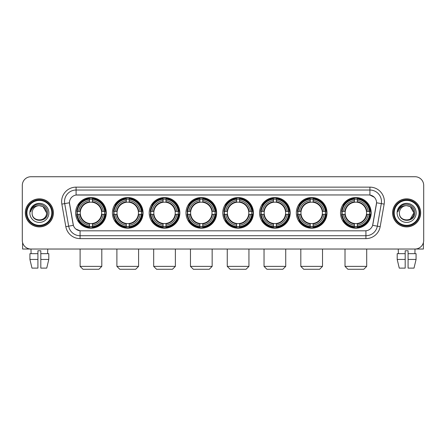 <?xml version="1.0" encoding="UTF-8"?>
<svg xmlns="http://www.w3.org/2000/svg" width="446" height="446" viewBox="0 0 446 446"><rect width="100%" height="100%" fill="white"/><g stroke="black" fill="none" stroke-linecap="round" stroke-linejoin="round"><path stroke-width="0.67" d="M222.771 212.876A15.326 15.326 0 0 0 238.097 228.207A15.326 15.326 0 0 0 253.423 212.876A15.326 15.326 0 0 0 238.097 197.55A15.326 15.326 0 0 0 222.771 212.876M112.414 212.876A15.326 15.326 0 0 0 127.74 228.207A15.326 15.326 0 0 0 143.066 212.876A15.326 15.326 0 0 0 127.74 197.55A15.326 15.326 0 0 0 112.414 212.876M149.198 212.876A15.326 15.326 0 0 0 164.524 228.207A15.326 15.326 0 0 0 179.855 212.876A15.326 15.326 0 0 0 164.524 197.55A15.326 15.326 0 0 0 149.198 212.876M185.982 212.876A15.326 15.326 0 0 0 201.313 228.207A15.326 15.326 0 0 0 216.639 212.876A15.326 15.326 0 0 0 201.313 197.55A15.326 15.326 0 0 0 185.982 212.876M259.555 212.876A15.326 15.326 0 0 0 274.881 228.207A15.326 15.326 0 0 0 290.207 212.876A15.326 15.326 0 0 0 274.881 197.55A15.326 15.326 0 0 0 259.555 212.876M296.339 212.876A15.326 15.326 0 0 0 311.665 228.207A15.326 15.326 0 0 0 326.996 212.876A15.326 15.326 0 0 0 311.665 197.55A15.326 15.326 0 0 0 296.339 212.876M340.527 212.876A15.326 15.326 0 0 0 355.858 228.207A15.326 15.326 0 0 0 371.183 212.876A15.326 15.326 0 0 0 355.858 197.55A15.326 15.326 0 0 0 340.527 212.876M75.625 212.876A15.326 15.326 0 0 0 90.956 228.207A15.326 15.326 0 0 0 106.282 212.876A15.326 15.326 0 0 0 90.956 197.55A15.326 15.326 0 0 0 75.625 212.876M65.83 226.668L61.849 204.112A14.462 14.462 0 0 1 76.088 187.142L369.912 187.142A14.462 14.462 0 0 1 384.151 204.112L380.17 226.668A14.462 14.462 0 0 1 365.932 238.616L80.068 238.616A14.462 14.462 0 0 1 65.83 226.668L68.673 226.167L64.698 203.61A11.568 11.568 0 0 1 76.088 190.029L369.912 190.029A11.568 11.568 0 0 1 381.302 203.61L377.327 226.167A11.568 11.568 0 0 1 365.932 235.722L80.068 235.722A11.568 11.568 0 0 1 68.673 226.167L73.367 225.336L69.437 202.774A7.811 7.811 0 0 0 69.559 204.112L73.127 224.355A7.811 7.811 0 0 0 80.815 230.811L365.185 230.811A7.811 7.811 0 0 0 372.873 224.355L376.441 204.112A7.811 7.811 0 0 0 368.753 194.947L77.247 194.947A7.811 7.811 0 0 0 69.437 202.757L69.526 201.598M77.002 214.325A14.027 14.027 0 0 1 77.002 211.432M341.904 214.325A14.027 14.027 0 0 1 341.904 211.432M297.716 214.325A14.027 14.027 0 0 1 297.716 211.432M260.932 214.325A14.027 14.027 0 0 1 260.932 211.432M187.359 214.325A14.027 14.027 0 0 1 187.359 211.432M150.575 214.325A14.027 14.027 0 0 1 150.575 211.432M113.791 214.325A14.027 14.027 0 0 1 113.791 211.432M224.143 214.325A14.027 14.027 0 0 1 224.143 211.432M25.338 212.876A14.027 14.027 0 0 0 39.365 226.903A14.027 14.027 0 0 0 53.386 212.876A14.027 14.027 0 0 0 39.365 198.855A14.027 14.027 0 0 0 25.338 212.876M392.614 212.876A14.027 14.027 0 0 0 406.635 226.903A14.027 14.027 0 0 0 420.662 212.876A14.027 14.027 0 0 0 406.635 198.855A14.027 14.027 0 0 0 392.614 212.876M76.088 187.142L76.088 195.036L368.753 194.947L369.912 195.036L374.272 197.232M365.185 230.811L80.815 230.811M80.068 238.616L80.068 230.772L75.898 229.066M384.151 204.112L376.563 202.774L372.633 225.336L380.17 226.668M423.7 185.402A8.675 8.675 0 0 0 415.025 176.727L30.975 176.727A8.675 8.675 0 0 0 22.3 185.402L22.3 240.349A8.675 8.675 0 0 0 30.975 249.03L415.025 249.03A8.675 8.675 0 0 0 423.7 240.349L423.7 185.402L423.7 240.349M22.3 185.402L22.3 240.349M415.025 176.727L30.975 176.727M31.103 253.657L30.975 249.03L415.025 249.03L414.897 253.657M22.59 242.574L22.59 249.03L56.135 249.03M29.927 253.657L29.927 259.438L31.984 268.113L29.927 259.438L29.927 253.657L37.916 253.657L37.916 250.763L40.809 250.763L40.809 253.657L48.798 253.657L48.798 259.438L46.741 268.113L48.798 259.438L40.809 259.438L40.809 253.657L40.809 268.113L46.741 268.113M47.75 249.03L47.622 253.657M37.916 253.657L37.916 268.113L31.984 268.113M29.927 259.438L37.916 259.438M51.797 212.876A12.438 12.438 0 0 0 39.365 200.444A12.438 12.438 0 0 0 26.927 212.876A12.438 12.438 0 0 0 39.365 225.314A12.438 12.438 0 0 0 51.797 212.876M52.377 212.876A13.012 13.012 0 0 0 39.365 199.864A13.012 13.012 0 0 0 26.347 212.876A13.012 13.012 0 0 0 39.365 225.893A13.012 13.012 0 0 0 52.377 212.876M53.241 212.876A13.882 13.882 0 0 0 39.365 199A13.882 13.882 0 0 0 25.483 212.876A13.882 13.882 0 0 0 39.365 226.758A13.882 13.882 0 0 0 53.241 212.876M46.59 212.876C46.161 208.488 43.753 206.074 39.365 205.651L42.978 206.615L46.59 212.876L42.978 206.615L39.365 205.651L42.978 206.615L46.59 212.876L42.978 206.615L39.365 205.651L42.978 206.615L46.59 212.876C47.036 222.203 31.688 222.203 32.134 212.876C31.488 222.911 47.845 222.688 47.505 212.876C48.04 205.991 39.019 201.614 33.818 206.052C32.006 207.568 30.941 209.492 30.629 211.828C31.995 207.518 34.905 205.461 39.365 205.651L42.978 206.615L46.59 212.876C47.036 222.203 31.688 222.203 32.134 212.876C31.688 222.203 47.036 222.203 46.59 212.876C47.036 222.203 31.688 222.203 32.134 212.876C31.688 222.203 47.036 222.203 46.59 212.876C47.036 222.203 31.688 222.203 32.134 212.876C31.688 222.203 47.036 222.203 46.59 212.876C47.036 222.203 31.688 222.203 32.134 212.876C31.688 222.203 47.036 222.203 46.59 212.876C47.036 222.203 31.688 222.203 32.134 212.876C31.688 222.203 47.036 222.203 46.59 212.876C47.036 222.203 31.688 222.203 32.134 212.876C31.688 222.203 47.036 222.203 46.59 212.876C47.036 222.203 31.688 222.203 32.134 212.876A7.231 7.231 0 0 1 39.365 205.651L42.978 206.615L46.59 212.876C46.88 218.49 39.666 222.22 35.262 218.835M29.821 212.876A9.544 9.544 0 0 0 39.365 222.42A9.544 9.544 0 0 0 48.904 212.876A9.544 9.544 0 0 0 39.365 203.337A9.544 9.544 0 0 0 29.821 212.876M33.818 206.052L31.683 208.589M31.555 208.834L31.744 208.483L31.555 208.834M98.906 269.272L83.001 269.272L80.107 266.379L101.799 266.379L98.906 269.272M92.4 226.568L92.4 227.148A14.344 14.344 0 0 0 105.228 214.325L104.643 214.325A13.765 13.765 0 0 1 92.4 226.568L92.4 225.23A12.438 12.438 0 0 0 103.305 214.325L101.554 214.325A10.698 10.698 0 0 0 92.4 202.278L92.4 199.189A13.765 13.765 0 0 1 104.643 211.432L105.228 211.432A14.344 14.344 0 0 0 92.4 198.609L92.4 199.189M77.264 214.325L76.684 214.325A14.344 14.344 0 0 0 89.507 227.148L89.507 226.568A13.765 13.765 0 0 1 77.264 214.325L78.602 214.325A12.438 12.438 0 0 0 89.507 225.23L89.507 223.479A10.698 10.698 0 0 0 101.554 214.325L101.983 214.325A11.122 11.122 0 0 1 92.4 223.909L92.4 225.23M89.507 199.189L89.507 198.609A14.344 14.344 0 0 0 76.684 211.432L77.264 211.432A13.765 13.765 0 0 1 89.507 199.189L89.507 200.527A12.438 12.438 0 0 0 78.602 211.432L80.352 211.432A10.698 10.698 0 0 0 89.507 223.479L89.507 223.909A11.122 11.122 0 0 1 79.923 214.325L78.602 214.325M77.292 214.325A13.737 13.737 0 0 1 77.292 211.432M92.4 199.217A13.737 13.737 0 0 0 89.507 199.217M104.615 211.432A13.737 13.737 0 0 1 104.615 214.325M104.643 211.432L103.305 211.432A12.438 12.438 0 0 0 92.4 200.527M103.305 214.325L104.643 214.325M89.507 225.23L89.507 226.568M101.554 211.432L103.305 211.432M92.4 223.496L92.4 223.909M89.507 223.479A10.698 10.698 0 0 1 80.352 214.325L79.923 214.325M92.4 226.54A13.737 13.737 0 0 1 89.507 226.54M78.602 211.432L77.264 211.432M89.507 202.255L89.507 200.527M92.4 202.278A10.698 10.698 0 0 0 80.352 211.432L79.923 211.432A11.122 11.122 0 0 1 89.507 201.848M92.4 202.261L92.4 201.848A11.122 11.122 0 0 1 101.983 211.432M78.92 205.071L78.1 205.071A15.036 15.036 0 0 1 105.992 212.876A15.036 15.036 0 0 1 78.1 220.686L78.92 220.686M135.69 269.272L119.784 269.272L116.897 266.379L138.583 266.379L135.69 269.272M129.184 226.568L129.184 227.148A14.344 14.344 0 0 0 142.012 214.325L141.427 214.325A13.765 13.765 0 0 1 129.184 226.568L129.184 225.23A12.438 12.438 0 0 0 140.089 214.325L138.344 214.325A10.698 10.698 0 0 0 129.184 202.278L129.184 199.189A13.765 13.765 0 0 1 141.427 211.432L142.012 211.432A14.344 14.344 0 0 0 129.184 198.609L129.184 199.189M114.048 214.325L113.468 214.325A14.344 14.344 0 0 0 126.296 227.148L126.296 226.568A13.765 13.765 0 0 1 114.048 214.325L115.391 214.325A12.438 12.438 0 0 0 126.296 225.23L126.296 223.479A10.698 10.698 0 0 0 138.344 214.325L138.767 214.325A11.122 11.122 0 0 1 129.184 223.909L129.184 225.23M126.296 199.189L126.296 198.609A14.344 14.344 0 0 0 113.468 211.432L114.048 211.432A13.765 13.765 0 0 1 126.296 199.189L126.296 200.527A12.438 12.438 0 0 0 115.391 211.432L117.136 211.432A10.698 10.698 0 0 0 126.296 223.479L126.296 223.909A11.122 11.122 0 0 1 116.713 214.325L115.391 214.325M114.081 214.325A13.737 13.737 0 0 1 114.081 211.432M129.184 199.217A13.737 13.737 0 0 0 126.296 199.217M141.399 211.432A13.737 13.737 0 0 1 141.399 214.325M141.427 211.432L140.089 211.432A12.438 12.438 0 0 0 129.184 200.527M140.089 214.325L141.427 214.325M126.296 225.23L126.296 226.568M138.344 211.432L140.089 211.432M129.184 223.496L129.184 223.909M126.296 223.479A10.698 10.698 0 0 1 117.136 214.325L116.713 214.325M129.184 226.54A13.737 13.737 0 0 1 126.296 226.54M115.391 211.432L114.048 211.432M126.296 202.255L126.296 200.527M129.184 202.278A10.698 10.698 0 0 0 117.136 211.432L116.713 211.432A11.122 11.122 0 0 1 126.296 201.848M129.184 202.261L129.184 201.848A11.122 11.122 0 0 1 138.767 211.432M115.709 205.071L114.89 205.071A15.036 15.036 0 0 1 142.776 212.876A15.036 15.036 0 0 1 114.89 220.686L115.709 220.686M172.479 269.272L156.574 269.272L153.68 266.379L175.367 266.379L172.479 269.272M165.973 226.568L165.973 227.148A14.344 14.344 0 0 0 178.796 214.325L178.216 214.325A13.765 13.765 0 0 1 165.973 226.568L165.973 225.23A12.438 12.438 0 0 0 176.878 214.325L175.127 214.325A10.698 10.698 0 0 0 165.973 202.278L165.973 199.189A13.765 13.765 0 0 1 178.216 211.432L178.796 211.432A14.344 14.344 0 0 0 165.973 198.609L165.973 199.189M150.837 214.325L150.252 214.325A14.344 14.344 0 0 0 163.08 227.148L163.08 226.568A13.765 13.765 0 0 1 150.837 214.325L152.175 214.325A12.438 12.438 0 0 0 163.08 225.23L163.08 223.479A10.698 10.698 0 0 0 175.127 214.325L175.557 214.325A11.122 11.122 0 0 1 165.973 223.909L165.973 225.23M163.08 199.189L163.08 198.609A14.344 14.344 0 0 0 150.252 211.432L150.837 211.432A13.765 13.765 0 0 1 163.08 199.189L163.08 200.527A12.438 12.438 0 0 0 152.175 211.432L153.926 211.432A10.698 10.698 0 0 0 163.08 223.479L163.08 223.909A11.122 11.122 0 0 1 153.496 214.325L152.175 214.325M150.865 214.325A13.737 13.737 0 0 1 150.865 211.432M165.973 199.217A13.737 13.737 0 0 0 163.08 199.217M178.188 211.432A13.737 13.737 0 0 1 178.188 214.325M178.216 211.432L176.878 211.432A12.438 12.438 0 0 0 165.973 200.527M176.878 214.325L178.216 214.325M163.08 225.23L163.08 226.568M175.127 211.432L176.878 211.432M165.973 223.496L165.973 223.909M163.08 223.479A10.698 10.698 0 0 1 153.926 214.325L153.496 214.325M165.973 226.54A13.737 13.737 0 0 1 163.08 226.54M152.175 211.432L150.837 211.432M163.08 202.255L163.08 200.527M165.973 202.278A10.698 10.698 0 0 0 153.926 211.432L153.496 211.432A11.122 11.122 0 0 1 163.08 201.848M165.973 202.261L165.973 201.848A11.122 11.122 0 0 1 175.557 211.432M152.493 205.071L151.673 205.071A15.036 15.036 0 0 1 179.565 212.876A15.036 15.036 0 0 1 151.673 220.686L152.493 220.686M209.263 269.272L193.358 269.272L190.464 266.379L212.157 266.379L209.263 269.272M202.757 226.568L202.757 227.148A14.344 14.344 0 0 0 215.58 214.325L215 214.325A13.765 13.765 0 0 1 202.757 226.568L202.757 225.23A12.438 12.438 0 0 0 213.662 214.325L211.911 214.325A10.698 10.698 0 0 0 202.757 202.278L202.757 199.189A13.765 13.765 0 0 1 215 211.432L215.58 211.432A14.344 14.344 0 0 0 202.757 198.609L202.757 199.189M187.621 214.325L187.041 214.325A14.344 14.344 0 0 0 199.864 227.148L199.864 226.568A13.765 13.765 0 0 1 187.621 214.325L188.959 214.325A12.438 12.438 0 0 0 199.864 225.23L199.864 223.479A10.698 10.698 0 0 0 211.911 214.325L212.341 214.325A11.122 11.122 0 0 1 202.757 223.909L202.757 225.23M199.864 199.189L199.864 198.609A14.344 14.344 0 0 0 187.041 211.432L187.621 211.432A13.765 13.765 0 0 1 199.864 199.189L199.864 200.527A12.438 12.438 0 0 0 188.959 211.432L190.71 211.432A10.698 10.698 0 0 0 199.864 223.479L199.864 223.909A11.122 11.122 0 0 1 190.28 214.325L188.959 214.325M187.649 214.325A13.737 13.737 0 0 1 187.649 211.432M202.757 199.217A13.737 13.737 0 0 0 199.864 199.217M214.972 211.432A13.737 13.737 0 0 1 214.972 214.325M215 211.432L213.662 211.432A12.438 12.438 0 0 0 202.757 200.527M213.662 214.325L215 214.325M199.864 225.23L199.864 226.568M211.911 211.432L213.662 211.432M202.757 223.496L202.757 223.909M199.864 223.479A10.698 10.698 0 0 1 190.71 214.325L190.28 214.325M202.757 226.54A13.737 13.737 0 0 1 199.864 226.54M188.959 211.432L187.621 211.432M199.864 202.255L199.864 200.527M202.757 202.278A10.698 10.698 0 0 0 190.71 211.432L190.28 211.432A11.122 11.122 0 0 1 199.864 201.848M202.757 202.261L202.757 201.848A11.122 11.122 0 0 1 212.341 211.432M189.277 205.071L188.457 205.071A15.036 15.036 0 0 1 216.349 212.876A15.036 15.036 0 0 1 188.457 220.686L189.277 220.686M246.047 269.272L230.142 269.272L227.254 266.379L248.94 266.379L246.047 269.272M239.541 226.568L239.541 227.148A14.344 14.344 0 0 0 252.369 214.325L251.784 214.325A13.765 13.765 0 0 1 239.541 226.568L239.541 225.23A12.438 12.438 0 0 0 250.446 214.325L248.695 214.325A10.698 10.698 0 0 0 239.541 202.278L239.541 199.189A13.765 13.765 0 0 1 251.784 211.432L252.369 211.432A14.344 14.344 0 0 0 239.541 198.609L239.541 199.189M224.405 214.325L223.825 214.325A14.344 14.344 0 0 0 236.648 227.148L236.648 226.568A13.765 13.765 0 0 1 224.405 214.325L225.743 214.325A12.438 12.438 0 0 0 236.648 225.23L236.648 223.479A10.698 10.698 0 0 0 248.695 214.325L249.124 214.325A11.122 11.122 0 0 1 239.541 223.909L239.541 225.23M236.648 199.189L236.648 198.609A14.344 14.344 0 0 0 223.825 211.432L224.405 211.432A13.765 13.765 0 0 1 236.648 199.189L236.648 200.527A12.438 12.438 0 0 0 225.743 211.432L227.493 211.432A10.698 10.698 0 0 0 236.648 223.479L236.648 223.909A11.122 11.122 0 0 1 227.064 214.325L225.743 214.325M224.433 214.325A13.737 13.737 0 0 1 224.433 211.432M239.541 199.217A13.737 13.737 0 0 0 236.648 199.217M251.756 211.432A13.737 13.737 0 0 1 251.756 214.325M251.784 211.432L250.446 211.432A12.438 12.438 0 0 0 239.541 200.527M250.446 214.325L251.784 214.325M236.648 225.23L236.648 226.568M248.695 211.432L250.446 211.432M239.541 223.496L239.541 223.909M236.648 223.479A10.698 10.698 0 0 1 227.493 214.325L227.064 214.325M239.541 226.54A13.737 13.737 0 0 1 236.648 226.54M225.743 211.432L224.405 211.432M236.648 202.255L236.648 200.527M239.541 202.278A10.698 10.698 0 0 0 227.493 211.432L227.064 211.432A11.122 11.122 0 0 1 236.648 201.848M239.541 202.261L239.541 201.848A11.122 11.122 0 0 1 249.124 211.432M226.061 205.071L225.241 205.071A15.036 15.036 0 0 1 253.133 212.876A15.036 15.036 0 0 1 225.241 220.686L226.061 220.686M282.836 269.272L266.931 269.272L264.038 266.379L285.724 266.379L282.836 269.272M276.325 226.568L276.325 227.148A14.344 14.344 0 0 0 289.153 214.325L288.573 214.325A13.765 13.765 0 0 1 276.325 226.568L276.325 225.23A12.438 12.438 0 0 0 287.23 214.325L285.485 214.325A10.698 10.698 0 0 0 276.325 202.278L276.325 199.189A13.765 13.765 0 0 1 288.573 211.432L289.153 211.432A14.344 14.344 0 0 0 276.325 198.609L276.325 199.189M261.194 214.325L260.609 214.325A14.344 14.344 0 0 0 273.437 227.148L273.437 226.568A13.765 13.765 0 0 1 261.194 214.325L262.532 214.325A12.438 12.438 0 0 0 273.437 225.23L273.437 223.479A10.698 10.698 0 0 0 285.485 214.325L285.908 214.325A11.122 11.122 0 0 1 276.325 223.909L276.325 225.23M273.437 199.189L273.437 198.609A14.344 14.344 0 0 0 260.609 211.432L261.194 211.432A13.765 13.765 0 0 1 273.437 199.189L273.437 200.527A12.438 12.438 0 0 0 262.532 211.432L264.277 211.432A10.698 10.698 0 0 0 273.437 223.479L273.437 223.909A11.122 11.122 0 0 1 263.854 214.325L262.532 214.325M261.222 214.325A13.737 13.737 0 0 1 261.222 211.432M276.325 199.217A13.737 13.737 0 0 0 273.437 199.217M288.54 211.432A13.737 13.737 0 0 1 288.54 214.325M288.573 211.432L287.23 211.432A12.438 12.438 0 0 0 276.325 200.527M287.23 214.325L288.573 214.325M273.437 225.23L273.437 226.568M285.485 211.432L287.23 211.432M276.325 223.496L276.325 223.909M273.437 223.479A10.698 10.698 0 0 1 264.277 214.325L263.854 214.325M276.325 226.54A13.737 13.737 0 0 1 273.437 226.54M262.532 211.432L261.194 211.432M273.437 202.255L273.437 200.527M276.325 202.278A10.698 10.698 0 0 0 264.277 211.432L263.854 211.432A11.122 11.122 0 0 1 273.437 201.848M276.325 202.261L276.325 201.848A11.122 11.122 0 0 1 285.908 211.432M262.85 205.071L262.031 205.071A15.036 15.036 0 0 1 289.917 212.876A15.036 15.036 0 0 1 262.031 220.686L262.85 220.686M319.62 269.272L303.715 269.272L300.821 266.379L322.514 266.379L319.62 269.272M313.114 226.568L313.114 227.148A14.344 14.344 0 0 0 325.937 214.325L325.357 214.325A13.765 13.765 0 0 1 313.114 226.568L313.114 225.23A12.438 12.438 0 0 0 324.019 214.325L322.268 214.325A10.698 10.698 0 0 0 313.114 202.278L313.114 199.189A13.765 13.765 0 0 1 325.357 211.432L325.937 211.432A14.344 14.344 0 0 0 313.114 198.609L313.114 199.189M297.978 214.325L297.398 214.325A14.344 14.344 0 0 0 310.221 227.148L310.221 226.568A13.765 13.765 0 0 1 297.978 214.325L299.316 214.325A12.438 12.438 0 0 0 310.221 225.23L310.221 223.479A10.698 10.698 0 0 0 322.268 214.325L322.698 214.325A11.122 11.122 0 0 1 313.114 223.909L313.114 225.23M310.221 199.189L310.221 198.609A14.344 14.344 0 0 0 297.398 211.432L297.978 211.432A13.765 13.765 0 0 1 310.221 199.189L310.221 200.527A12.438 12.438 0 0 0 299.316 211.432L301.067 211.432A10.698 10.698 0 0 0 310.221 223.479L310.221 223.909A11.122 11.122 0 0 1 300.637 214.325L299.316 214.325M298.006 214.325A13.737 13.737 0 0 1 298.006 211.432M313.114 199.217A13.737 13.737 0 0 0 310.221 199.217M325.329 211.432A13.737 13.737 0 0 1 325.329 214.325M325.357 211.432L324.019 211.432A12.438 12.438 0 0 0 313.114 200.527M324.019 214.325L325.357 214.325M310.221 225.23L310.221 226.568M322.268 211.432L324.019 211.432M313.114 223.496L313.114 223.909M310.221 223.479A10.698 10.698 0 0 1 301.067 214.325L300.637 214.325M313.114 226.54A13.737 13.737 0 0 1 310.221 226.54M299.316 211.432L297.978 211.432M310.221 202.255L310.221 200.527M313.114 202.278A10.698 10.698 0 0 0 301.067 211.432L300.637 211.432A11.122 11.122 0 0 1 310.221 201.848M313.114 202.261L313.114 201.848A11.122 11.122 0 0 1 322.698 211.432M299.634 205.071L298.814 205.071A15.036 15.036 0 0 1 326.706 212.876A15.036 15.036 0 0 1 298.814 220.686L299.634 220.686M363.808 269.272L347.902 269.272L345.009 266.379L366.701 266.379L363.808 269.272M357.302 226.568L357.302 227.148A14.344 14.344 0 0 0 370.124 214.325L369.544 214.325A13.765 13.765 0 0 1 357.302 226.568L357.302 225.23A12.438 12.438 0 0 0 368.206 214.325L366.456 214.325A10.698 10.698 0 0 0 357.302 202.278L357.302 199.189A13.765 13.765 0 0 1 369.544 211.432L370.124 211.432A14.344 14.344 0 0 0 357.302 198.609L357.302 199.189M342.166 214.325L341.586 214.325A14.344 14.344 0 0 0 354.408 227.148L354.408 226.568A13.765 13.765 0 0 1 342.166 214.325L343.504 214.325A12.438 12.438 0 0 0 354.408 225.23L354.408 223.479A10.698 10.698 0 0 0 366.456 214.325L366.885 214.325A11.122 11.122 0 0 1 357.302 223.909L357.302 225.23M354.408 199.189L354.408 198.609A14.344 14.344 0 0 0 341.586 211.432L342.166 211.432A13.765 13.765 0 0 1 354.408 199.189L354.408 200.527A12.438 12.438 0 0 0 343.504 211.432L345.254 211.432A10.698 10.698 0 0 0 354.408 223.479L354.408 223.909A11.122 11.122 0 0 1 344.825 214.325L343.504 214.325M342.193 214.325A13.737 13.737 0 0 1 342.193 211.432M357.302 199.217A13.737 13.737 0 0 0 354.408 199.217M369.517 211.432A13.737 13.737 0 0 1 369.517 214.325M369.544 211.432L368.206 211.432A12.438 12.438 0 0 0 357.302 200.527M368.206 214.325L369.544 214.325M354.408 225.23L354.408 226.568M366.456 211.432L368.206 211.432M357.302 223.496L357.302 223.909M354.408 223.479A10.698 10.698 0 0 1 345.254 214.325L344.825 214.325M357.302 226.54A13.737 13.737 0 0 1 354.408 226.54M343.504 211.432L342.166 211.432M354.408 202.255L354.408 200.527M357.302 202.278A10.698 10.698 0 0 0 345.254 211.432L344.825 211.432A11.122 11.122 0 0 1 354.408 201.848M357.302 202.261L357.302 201.848A11.122 11.122 0 0 1 366.885 211.432M343.821 205.071L343.002 205.071A15.036 15.036 0 0 1 370.894 212.876A15.036 15.036 0 0 1 343.002 220.686L343.821 220.686M423.41 242.574L423.41 249.03L389.865 249.03M405.191 253.657L405.191 259.438L397.202 259.438L399.259 268.113L397.202 259.438L397.202 253.657L405.191 253.657L405.191 250.763L408.084 250.763L408.084 253.657L416.073 253.657L416.073 259.438L414.016 268.113L416.073 259.438L408.084 259.438L408.084 253.657M405.191 259.438L405.191 268.113L399.259 268.113M414.016 268.113L408.084 268.113L408.084 259.438M398.25 249.03L398.378 253.657M419.073 212.876A12.438 12.438 0 0 0 406.635 200.444A12.438 12.438 0 0 0 394.203 212.876A12.438 12.438 0 0 0 406.635 225.314A12.438 12.438 0 0 0 419.073 212.876M419.653 212.876A13.012 13.012 0 0 0 406.635 199.864A13.012 13.012 0 0 0 393.623 212.876A13.012 13.012 0 0 0 406.635 225.893A13.012 13.012 0 0 0 419.653 212.876M420.517 212.876A13.882 13.882 0 0 0 406.635 199A13.882 13.882 0 0 0 392.759 212.876A13.882 13.882 0 0 0 406.635 226.758A13.882 13.882 0 0 0 420.517 212.876M413.442 210.428L413.866 212.876L410.253 206.615L406.635 205.651L410.253 206.615L413.866 212.876L410.253 206.615L406.635 205.651L410.253 206.615L413.866 212.876L410.253 206.615L406.635 205.651L410.253 206.615L413.866 212.876C414.312 222.203 398.964 222.203 399.41 212.876C398.763 222.911 415.12 222.688 414.78 212.876C415.315 205.991 406.295 201.614 401.093 206.052C399.281 207.568 398.217 209.492 397.904 211.828C399.27 207.518 402.18 205.461 406.635 205.651L410.253 206.615L413.866 212.876C414.312 222.203 398.964 222.203 399.41 212.876C398.964 222.203 414.312 222.203 413.866 212.876L410.253 219.142L413.866 212.876C414.312 222.203 398.964 222.203 399.41 212.876C398.964 222.203 414.312 222.203 413.866 212.876C414.312 222.203 398.964 222.203 399.41 212.876C398.964 222.203 414.312 222.203 413.866 212.876C414.312 222.203 398.964 222.203 399.41 212.876C398.964 222.203 414.312 222.203 413.866 212.876C414.312 222.203 398.964 222.203 399.41 212.876C398.964 222.203 414.312 222.203 413.866 212.876C414.312 222.203 398.964 222.203 399.41 212.876A7.231 7.231 0 0 1 406.635 205.651L410.253 206.615L413.866 212.876C414.156 218.49 406.942 222.22 402.537 218.835M406.635 205.651C411.028 206.074 413.436 208.488 413.866 212.876M397.096 212.876A9.544 9.544 0 0 0 406.635 222.42A9.544 9.544 0 0 0 416.179 212.876A9.544 9.544 0 0 0 406.635 203.337A9.544 9.544 0 0 0 397.096 212.876M401.093 206.052L398.958 208.589M398.83 208.834L399.019 208.483M369.912 187.142L369.912 195.036M61.849 204.112L64.698 203.61A11.568 11.568 0 0 1 64.519 201.598M64.698 203.61L69.437 202.774M365.932 230.772L365.932 238.616M92.4 223.479A10.698 10.698 0 0 0 101.554 214.325M89.507 226.668A13.865 13.865 0 0 0 92.4 226.668M104.743 214.325A13.865 13.865 0 0 0 104.743 211.432M92.4 199.089A13.865 13.865 0 0 0 89.507 199.089M129.184 223.479A10.698 10.698 0 0 0 138.344 214.325M126.296 226.668A13.865 13.865 0 0 0 129.184 226.668M141.533 214.325A13.865 13.865 0 0 0 141.533 211.432M129.184 199.089A13.865 13.865 0 0 0 126.296 199.089M165.973 223.479A10.698 10.698 0 0 0 175.127 214.325M163.08 226.668A13.865 13.865 0 0 0 165.973 226.668M178.316 214.325A13.865 13.865 0 0 0 178.316 211.432M165.973 199.089A13.865 13.865 0 0 0 163.08 199.089M202.757 223.479A10.698 10.698 0 0 0 211.911 214.325M199.864 226.668A13.865 13.865 0 0 0 202.757 226.668M215.1 214.325A13.865 13.865 0 0 0 215.1 211.432M202.757 199.089A13.865 13.865 0 0 0 199.864 199.089M239.541 223.479A10.698 10.698 0 0 0 248.695 214.325M236.648 226.668A13.865 13.865 0 0 0 239.541 226.668M251.884 214.325A13.865 13.865 0 0 0 251.884 211.432M239.541 199.089A13.865 13.865 0 0 0 236.648 199.089M276.325 223.479A10.698 10.698 0 0 0 285.485 214.325M273.437 226.668A13.865 13.865 0 0 0 276.325 226.668M288.673 214.325A13.865 13.865 0 0 0 288.673 211.432M276.325 199.089A13.865 13.865 0 0 0 273.437 199.089M313.114 223.479A10.698 10.698 0 0 0 322.268 214.325M310.221 226.668A13.865 13.865 0 0 0 313.114 226.668M325.457 214.325A13.865 13.865 0 0 0 325.457 211.432M313.114 199.089A13.865 13.865 0 0 0 310.221 199.089M357.302 223.479A10.698 10.698 0 0 0 366.456 214.325M354.408 226.668A13.865 13.865 0 0 0 357.302 226.668M369.645 214.325A13.865 13.865 0 0 0 369.645 211.432M357.302 199.089A13.865 13.865 0 0 0 354.408 199.089M101.799 249.03L101.799 266.379M80.107 249.03L80.107 266.379M138.583 249.03L138.583 266.379M116.897 249.03L116.897 266.379M175.367 249.03L175.367 266.379M153.68 249.03L153.68 266.379M212.157 249.03L212.157 266.379M190.464 249.03L190.464 266.379M248.94 249.03L248.94 266.379M227.254 249.03L227.254 266.379M285.724 249.03L285.724 266.379M264.038 249.03L264.038 266.379M322.514 249.03L322.514 266.379M300.821 249.03L300.821 266.379M366.701 249.03L366.701 266.379M345.009 249.03L345.009 266.379"/></g></svg>
